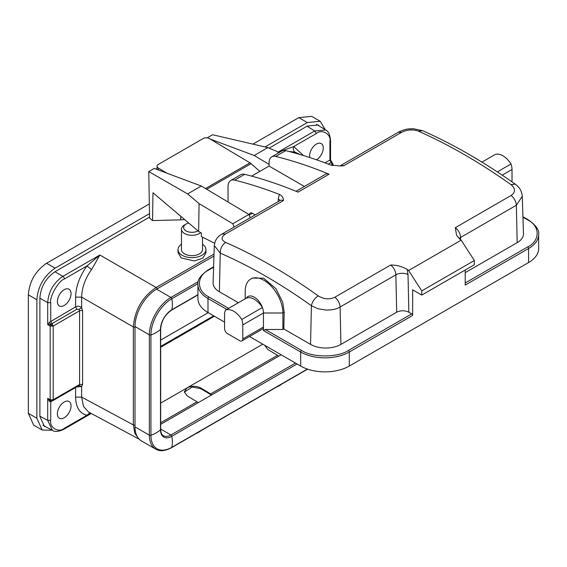 <?xml version="1.0" encoding="UTF-8"?>
<svg xmlns="http://www.w3.org/2000/svg" width="567" height="567" viewBox="0 0 567 567"><rect width="100%" height="100%" fill="white"/><g stroke="black" fill="none" stroke-linecap="round" stroke-linejoin="round"><path stroke-width="0.85" d="M135.01 327.024A1.29 0.744 180 0 1 133.337 326.968L81.634 297.115L81.634 307.732L82.591 310.801L82.591 384.483L81.634 386.488L79.096 385.51L79.578 384.504L79.578 310.815L53.192 326.046L50.179 326.06A2.148 1.219 -60.9 0 1 50.619 324.565L53.192 326.018L51.98 323.629L50.775 324.303L47.706 324.685L49.542 322.212L75.609 306.86L75.609 297.143C75.836 286.704 79.6 276.313 86.9 265.98L99.87 255.015L91.578 269.601C85.319 278.191 82.009 287.356 81.634 297.115L75.609 297.143M196.239 433.443A8.377 4.841 0 0 0 197.911 432.692L199.435 431.813A10.532 6.081 0 0 0 200.909 430.743M197.578 432.671A10.532 6.081 0 0 0 199.435 431.813M197.975 230.861A8.377 4.841 180 0 1 185.48 230.521A8.377 4.841 180 0 1 186.061 224.057A8.377 4.841 180 0 1 188.712 223.022M200.69 232.654A10.532 6.081 180 0 1 183.814 233.058A10.532 6.081 180 0 1 181.461 229.231A10.532 6.081 180 0 1 184.544 224.929L186.061 224.057M202.518 237.254L202.518 249.579A10.532 6.081 180 0 1 195.509 255.313A10.532 6.081 180 0 1 183.814 253.414A10.532 6.081 180 0 1 181.461 249.579L181.461 229.231M202.518 244.285A13.969 8.066 180 0 1 202.83 244.497A13.969 8.066 180 0 1 205.956 249.579A13.969 8.066 180 0 1 196.657 257.177A13.969 8.066 180 0 1 181.142 254.661A13.969 8.066 180 0 1 178.024 249.579A13.969 8.066 180 0 1 181.461 244.285M205.956 249.579L205.956 252.988L202.887 258.091L194.346 260.962L181.142 257.914L178.024 252.712L178.024 249.579M276.767 386.949A8.377 4.841 0 0 0 278.44 386.198L279.963 385.326A10.532 6.081 0 0 0 281.438 384.256M278.106 386.177A10.532 6.081 0 0 0 279.963 385.326M64.206 289.687A9.667 5.585 -60 0 1 69.039 289.205A9.667 5.585 -60 0 1 70.528 296.959A9.667 5.585 -60 0 1 64.206 305.478A9.667 5.585 -60 0 1 59.372 305.953A9.667 5.585 -60 0 1 57.891 298.207A9.667 5.585 -60 0 1 64.206 289.687M64.206 401.975A9.667 5.585 -60 0 1 69.039 401.493A9.667 5.585 -60 0 1 70.528 409.239A9.667 5.585 -60 0 1 64.206 417.766A9.667 5.585 -60 0 1 59.372 418.24A9.667 5.585 -60 0 1 57.891 410.494A9.667 5.585 -60 0 1 64.206 401.975M309.752 157.548A9.667 5.585 -60 0 1 316.429 144.068A9.667 5.585 -60 0 1 321.262 143.593A9.667 5.585 -60 0 1 322.758 151.29A9.667 5.585 -60 0 1 316.506 159.816M234.667 180.115A558.063 322.198 60 0 1 279.354 194.41C281.983 195.502 283.358 197.55 283.493 200.541L225.453 234.051C220.932 237.134 220.981 239.919 225.609 242.421C256.567 255.986 287.434 273.804 318.2 295.875C323.792 299.277 329.349 299.723 334.863 297.214L390.628 265.023C396.638 264.987 402.159 266.462 407.191 269.431A558.063 322.198 -120 0 1 408.594 270.516L461.162 240.167A558.063 322.198 -120 0 0 459.759 239.076L456.506 235.071L455.351 227.658L511.115 195.459C515.637 192.17 515.587 188.549 510.959 184.587C480.001 162.63 449.135 144.812 418.368 131.133C412.776 129.191 407.219 129.581 401.705 132.295L343.666 165.805L339.746 165.954L330.405 164.933A558.063 322.198 -120 0 0 285.718 150.638L275.69 156.428A558.063 322.198 60 0 1 329.08 174.225L298.079 192.121A558.063 322.198 -120 0 0 244.689 174.324L234.667 180.115A12.892 7.442 -120 0 0 230.712 180.512A12.892 7.442 -120 0 0 228.047 186.415L228.047 202.001M251.628 176.124L269.07 166.06L304.415 186.465M275.69 156.428A12.892 7.442 -120 0 0 271.742 156.832A12.892 7.442 -120 0 0 269.07 162.729L269.07 166.06M249.317 215.453L249.317 215.006A4.295 2.481 60 0 1 250.21 213.036A4.295 2.481 60 0 1 252.358 213.249L255.185 214.886M244.689 174.324A12.892 7.442 -120 0 0 240.741 174.721L230.712 180.512M329.08 174.225A8.597 4.961 -120 0 0 325.621 174.218L296.059 191.285M285.718 150.638A12.892 7.442 -120 0 0 281.764 151.042L271.742 156.832M511.115 195.459C514.219 197.996 515.963 201.257 516.346 205.247L522.278 196.295M408.594 270.516L421.77 290.885L474.338 260.529L461.162 240.167M318.2 295.875C314.557 298.334 312.289 301.623 311.411 305.755L318.002 308.753L325.77 310.05C331.787 310.149 336.564 309.135 340.101 307.002L395.858 274.811A8.597 4.961 -120 0 0 390.628 265.023M225.453 234.051L222.002 234.043C218.876 235.766 216.601 238.218 215.169 241.4L214.291 245.497L220.251 253.123C250.734 266.483 281.119 284.024 311.411 305.755L310.546 344.396A21.489 12.403 0 0 0 340.937 344.396L396.694 312.197L395.858 274.811A8.597 4.834 -1.3 0 1 408.013 274.626L408.857 312.204L411.741 313.87L348.379 350.449C337.847 357.734 312.112 357.734 301.58 350.449L265.271 329.484L282.898 329.484L283.805 328.952L310.546 344.396M465.224 272.635L517.182 242.641A21.489 12.403 0 0 0 523.476 233.632L522.278 196.345C521.945 191.341 519.592 187.273 515.219 184.133L515.219 184.133C484.31 162.205 453.43 144.379 422.571 130.658L413.343 128.723C408.474 129.014 406.376 128.362 398.247 132.288L401.705 132.295M411.741 313.87A1.29 0.744 -120 0 1 412.648 315.443L349.293 352.029L349.293 366.062L528.579 262.549L528.579 248.516L465.224 285.095L465.224 270.005M421.77 290.885L421.77 295.095L474.338 264.739L474.338 260.529M412.648 315.443L412.648 289.829L421.77 295.095M408.857 312.204C404.803 310.305 400.749 310.305 396.694 312.197M245.213 298.788L245.213 291.232A26.642 15.38 60 0 1 250.734 279.035L252.365 278.092L263.556 278.177L275.923 288.681L282.72 302.239L284.18 312.247L283.805 328.952M214.291 245.497L213.093 282.763A21.489 12.403 0 0 0 219.386 291.764L238.388 302.728M250.734 279.035A26.642 15.38 60 0 1 271.267 286.179A26.642 15.38 60 0 1 282.898 312.991L284.18 312.247M282.898 329.484L282.898 312.991L263.449 312.991A12.892 7.442 -120 0 0 262.415 307.527A17.187 9.922 -120 0 0 246.248 298.192A12.892 7.442 60 0 1 254.328 297.2A12.892 7.442 60 0 1 262.415 307.527L241.748 319.455A12.892 7.442 60 0 1 242.782 324.919L263.449 312.991L263.449 327.024L242.782 338.953L242.782 324.919M528.579 262.549A34.381 19.852 0 0 0 538.65 248.516L538.65 234.483A34.381 19.852 0 0 1 528.579 248.516A1.29 0.744 -120 0 0 527.671 246.936L465.224 282.99M224.553 322.113L207.99 312.552A34.381 19.852 180 0 1 197.918 298.518L197.918 284.478A34.381 19.852 0 0 0 207.99 298.518A1.29 0.744 -60 0 1 208.904 296.938C196.281 290.857 196.281 276.001 208.904 269.92L213.596 267.213M349.293 366.062A34.381 19.852 180 0 1 300.673 366.062L249.508 336.522M265.271 329.484L263.449 330.533L263.449 327.024A4.295 2.481 -120 0 1 262.556 328.995L241.896 340.923A4.295 2.481 60 0 1 239.742 340.71L227.587 333.694A4.295 2.481 60 0 1 224.553 328.428L224.553 314.394A12.892 7.442 60 0 1 225.581 310.121A17.187 9.922 60 0 1 241.748 319.455M512.022 181.879L512.022 169.476L502.206 175.146M242.782 338.953A4.295 2.481 60 0 1 241.896 340.923M225.581 310.121L246.248 298.192M481.95 162.112L494.821 154.678A17.187 9.922 60 0 1 510.987 164.012A12.892 7.442 60 0 1 512.022 169.476M497.33 171.9L510.987 164.012M184.445 219.408A12.247 7.194 -179.1 0 1 180.745 219.847L152.551 220.584L149.582 218.068L148.774 171.588L187.62 193.914L199.067 203.603L198.641 231.428L152.977 192.759L152.551 220.584M331.411 161.928L331.085 162.481L332.305 164.905L331.596 165.316M138.936 438.95L134.861 433.471L133.337 424.91L133.337 326.968C134.776 309.936 142.367 296.775 156.131 287.497L214.014 254.073M39.896 298.164L47.706 302.672L50.718 302.658C49.095 297.477 58.762 280.382 64.39 278.978L86.9 265.98L91.578 269.601M160.667 403.123L262.769 344.176M160.667 347.273L214.397 316.251M197.833 402.896A1.29 0.744 -120 0 0 197.018 401.79L187.124 395.879L184.296 391.84L187.124 387.849C191.681 385.73 196.246 385.773 200.803 387.984L210.69 393.895A1.29 0.744 60 0 1 211.512 395.001M278.362 356.402A1.29 0.744 -120 0 0 277.547 355.303L267.652 349.392L264.824 345.36M211.434 395.043L200.803 388.693L192.206 387.034L184.31 392.187M52.32 400.869L50.739 401.783L49.542 401.514L47.706 398.374L50.775 400.798L50.179 399.749L50.179 326.06L47.706 324.685L47.706 302.672C48.5 291.622 53.56 282.848 62.902 276.356L54.935 271.763M50.619 324.565L49.542 322.212M91.237 413.435L86.9 415.271L89.99 412.769M277.78 152.296L293.734 146.562C292.905 148.979 293.323 150.843 294.989 152.162L288.879 151.439M280.339 151.864L278.61 152.14M82.591 310.801A2.148 1.24 180 0 0 79.578 310.815L79.096 309.284L81.634 307.732C79.834 306.116 77.821 305.826 75.609 306.86L76.829 309.277L51.98 323.629L50.761 321.234M135.01 424.966A1.29 0.744 180 0 1 133.337 424.91L81.634 397.106L83.505 406.489L88.572 412.003L139.227 439.241M300.156 154.564L294.989 152.162M278.291 152.006L314.749 130.956L325.692 130.006C328.371 131.105 329.994 134.634 330.547 140.588L330.547 140.588A2.148 1.24 180 0 1 329.916 141.466C331.518 134.039 321.539 128.638 316.244 133.571L293.734 146.562L303.536 155.585M52.412 430.36L47.706 420.381L39.896 416.185M328.272 164.111L331.085 162.481L329.895 160.05L330.518 159.986L332.914 163.856L332.305 165.479M330.518 159.986L330.518 160.376M50.718 401.797L50.718 420.367C49.116 427.794 59.096 433.195 64.39 428.262L86.9 415.271C79.6 413.364 75.836 407.319 75.609 397.134L81.634 397.106L81.634 386.488L76.453 387.034M79.096 309.284L76.829 309.277M49.542 401.514L50.569 400.699M50.775 400.798L52.745 400.72L79.096 385.51M50.739 401.783L51.328 400.734M50.718 420.367L47.706 420.381L47.706 398.374L50.179 399.749L53.192 399.735L52.745 400.72M210.173 139.05L254.172 155.493L267.851 147.597L212.59 134.748L207.217 137.845M187.62 193.914L201.299 186.019L154.245 168.434L148.774 171.588M156.995 168.647L156.145 169.143M267.851 147.597L279.333 152.445M201.299 186.019L248.892 214.454A20.632 11.907 60 0 1 250.167 217.778M254.172 155.493L269.07 164.395M214.574 243.286L201.356 236.559L201.405 233.08L198.641 231.428M199.067 203.603L232.789 223.752A20.632 11.907 60 0 1 234.058 227.076M248.892 214.454L232.789 223.752M206.728 189.265L251.089 163.65L259.821 171.397M166.875 173.155L158.292 168.023A4.295 2.523 0.9 0 1 157.031 166.202A4.295 2.523 0.9 0 1 158.292 164.451L203.262 138.49A4.295 2.523 0.9 0 1 209.343 138.554L249.99 162.835A6.45 3.721 -120 0 1 251.089 163.65M213.653 315.826L160.667 346.416M160.667 340.101L208.188 312.665M42.192 430.034L33.687 425.122L28.35 413.322L36.862 418.233L42.192 430.034L52.107 430.197M28.35 413.322L28.35 294.826L36.862 299.745L36.862 418.233M28.35 294.826C29.427 281.423 35.508 270.891 46.579 263.251L149.334 203.929M36.862 299.745C37.939 286.335 44.013 275.81 55.091 268.163L149.504 213.653M265.051 146.945L307.314 122.543L320.206 121.274L325.295 129.765M252.917 144.124L298.802 117.631L311.701 116.363L320.206 121.274M149.568 217.126L55.091 271.678C45.863 278.043 40.796 286.81 39.896 297.987L39.896 416.483L44.346 426.313L46.359 427.107M319.731 126.328L318.052 124.988L307.314 126.058L269.091 148.122M213.95 256.043L156.584 289.163A30.512 17.62 120 0 0 135.01 326.528L149.348 334.806A1.29 0.744 -0 0 0 150.928 334.92A28.364 16.372 -0 0 0 160.482 329.406A1.29 0.744 -0 0 0 160.667 329.023C161.34 321.014 164.976 314.72 171.567 310.135A1.29 0.744 60 0 0 171.808 309.78A16.025 9.249 120 0 0 160.482 329.406L160.482 429.758A1.29 0.744 0 0 0 160.667 429.375C160.801 432.72 161.708 434.839 163.402 435.732A15.04 8.682 120 0 0 170.929 434.988L160.667 429.063M160.667 424.357L281.154 354.793M135.01 326.528L135.01 426.887A30.512 17.62 120 0 0 141.332 440.857L155.67 449.135C159.809 451.608 165.11 451.126 171.567 447.682A1.29 0.744 -120 0 0 171.808 447.328A28.364 16.379 -120 0 0 171.808 436.299A1.29 0.744 -120 0 0 170.929 434.988L295.492 363.071M283.493 200.541A8.597 4.961 -120 0 0 280.041 200.534L280.339 200.385M279.921 200.605A6.45 3.82 1.3 0 0 278.262 198.882L279.354 194.41M278.199 201.597L278.262 198.882M339.746 165.954L340.207 165.798A8.597 4.961 60 0 1 343.666 165.805M418.368 131.133L422.571 130.658M510.959 184.587L515.219 184.133M455.351 227.658A8.597 4.961 60 0 1 460.588 237.445L516.346 205.247L517.182 242.641M460.638 239.756L460.588 237.445A8.597 4.834 -1.3 0 0 459.128 238.558M407.191 269.431L408.013 274.626M334.863 297.214C338.031 299.837 339.775 303.097 340.101 307.002L340.937 344.396M225.609 242.421C222.073 244.937 220.287 248.509 220.251 253.123L219.386 291.764M252.358 213.249L249.317 215.006M228.664 308.342L208.904 296.938M522.944 217.189L527.671 219.918C540.294 225.999 540.294 240.855 527.671 246.936M213.61 266.766L208.259 269.857A1.29 0.744 60 0 1 208.904 269.92M207.99 312.552L207.99 298.518L226.835 309.398M538.65 234.483C539.401 230.117 535.957 225.241 528.316 219.854A1.29 0.744 120 0 0 527.671 219.918M348.379 350.449A1.29 0.744 60 0 1 349.293 352.029A34.381 19.852 180 0 1 300.673 352.029L300.673 366.062M263.449 330.533L300.673 352.029A1.29 0.744 -60 0 1 301.58 350.449M64.39 278.978A2.148 1.24 -120 0 0 62.902 276.356L99.87 255.015L156.131 287.497A1.29 0.744 60 0 1 157.016 288.915M307.059 126.2L314.749 130.956L316.244 133.571M210.69 393.895L277.547 355.303M160.667 422.776L197.018 401.79M200.803 388.693L200.803 387.984M50.718 302.658L50.718 321.234M91.287 413.463L63.943 429.247L64.39 428.262M329.916 141.466L329.916 160.043M325.004 162.871L329.895 160.05M75.609 397.134L75.609 387.516M82.591 384.483L79.578 384.504L53.192 399.735L53.192 326.018M180.745 219.847L180.795 216.318M205.495 188.528L249.99 162.835M158.292 168.023L158.264 169.937M46.579 263.251L55.091 268.163M298.802 117.631L307.314 122.543M156.584 289.163L170.929 297.441A1.29 0.744 60 0 1 171.808 298.752A28.364 16.379 60 0 1 171.808 309.78L197.918 294.705M197.947 283.663L171.808 298.752A29.527 17.053 120 0 0 150.928 334.92L150.928 435.272A28.364 16.372 0 0 0 160.482 429.758A16.025 9.249 120 0 0 171.808 436.299L297.073 363.986M198.244 281.671L170.929 297.441A30.512 17.62 120 0 0 149.348 334.806L149.348 435.165A1.29 0.744 0 0 0 150.928 435.272A29.527 17.053 120 0 0 171.808 447.328L307.364 369.067M135.01 426.887L149.348 435.165A30.512 17.62 120 0 0 155.67 449.135M222.002 234.043L280.041 200.534M340.207 165.798L398.247 132.288M208.259 269.857C200.612 275.243 197.167 280.112 197.918 284.478M528.316 219.854L522.93 216.75M325.685 130.006L316.485 124.315M63.943 429.247C58.628 431.742 54.765 432.104 52.355 430.332L42.964 425.285M331.886 162.183L330.547 160.163L330.547 140.588M332.935 165.599L332.935 164.026M157.031 166.202L156.981 169.455M197.918 294.925L171.567 310.135M171.567 447.682L307.597 369.152M160.667 429.375L160.667 329.023"/></g></svg>
